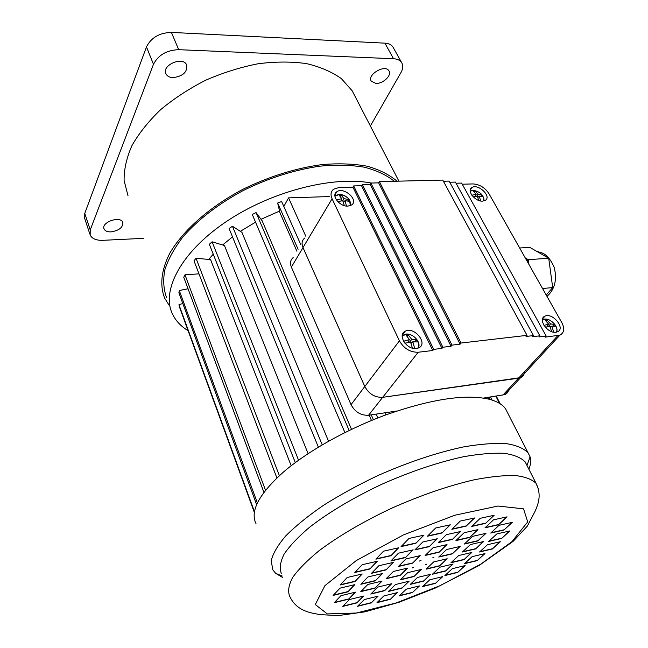 <?xml version="1.0" encoding="UTF-8"?>
<svg xmlns="http://www.w3.org/2000/svg" width="648" height="648" viewBox="0 0 648 648"><rect width="100%" height="100%" fill="white"/><g stroke="black" fill="none" stroke-linecap="round" stroke-linejoin="round"><path stroke-width="0.97" d="M375.929 83.406C383.106 83.916 392.21 75.111 388.897 70.778C385.001 63.917 366.606 74.949 371.32 81.284L375.929 83.406M173.073 77.638C183.173 76.213 187.677 71.92 186.584 64.76C182.558 55.866 161.044 65.57 166.034 74.026C167.297 76.27 169.638 77.468 173.073 77.638M110.986 231.895C107.422 231.976 105.122 231.012 104.101 229.003C100.74 222.418 120.317 215.428 122.78 222.321C123.177 227.327 119.24 230.518 110.986 231.895M169.606 306.01L164.738 298.291C159.627 285.647 161.158 270.086 169.873 253.101C183.149 230.243 209.952 206.566 243.616 188.941C269.892 176.216 296.128 168.091 322.323 164.552C338.896 163.223 353.889 163.79 367.286 166.236C379.501 169.703 389.408 174.693 396.997 181.197M128.004 195.737L124.108 180.581C123.938 169.46 126.571 157.772 131.998 145.508C139.045 133.156 148.635 121.16 160.785 109.528C174.215 98.391 189.257 88.59 205.918 80.117C223.123 72.657 240.546 67.198 258.163 63.747C275.465 61.56 291.551 61.503 306.439 63.601C320.282 66.857 331.946 71.896 341.431 78.692L352.148 90.752L355.55 97.338M188.09 330.666C180.938 326.341 175.738 320.809 172.498 314.069C161.02 290.636 181.011 252.21 225.852 221.908C270.556 191.557 332.699 175.535 371.32 183.044M166.625 297.716C163.515 289.34 162.923 280.017 164.859 269.746C168.318 259.07 174.377 248.079 183.036 236.779C198.158 219.526 218.133 204.152 242.968 190.658C268.539 178.07 294.192 169.906 319.926 166.163C336.239 164.665 351.062 165.013 364.387 167.208C376.585 170.392 386.556 175.073 394.3 181.262M282.82 577.571L275.643 573.334L272.751 569.73L271.237 560.666C273.002 553.392 277.879 545.098 285.873 535.766C295.642 525.998 308.116 515.889 323.303 505.432C339.787 495.023 357.753 485.174 377.209 475.867C407.568 462.397 436.234 452.766 463.199 446.974C479.836 444.083 494.1 442.957 505.999 443.58C516.278 445.176 523.633 448.254 528.063 452.822L530.08 456.856C531.117 460.493 530.728 464.616 528.906 469.225M255.976 523.535C249.885 511.118 259.054 493.946 283.484 472.019C307.97 451.016 346.923 429.146 386.054 414.825C431.325 399.006 465.742 393.822 489.297 399.273C497.081 401.315 502.516 404.522 505.61 408.912L507.716 413.035M281.337 573.529C279.345 568.264 280.268 561.808 284.099 554.153C289.68 545.908 298.129 536.973 309.461 527.334C328.876 512.276 352.844 497.988 381.364 484.461C410.338 471.606 437.684 462.372 463.401 456.751C479.269 453.94 492.877 452.79 504.209 453.308C514.01 454.75 521 457.618 525.188 461.919L526.986 465.45L530.08 456.856M208.737 259.427L213.241 254.178M222.604 244.984L232.511 236.885M240.343 231.328L255.539 222.167M261.039 219.291L279.563 211.086M291.187 465.726L210.568 259.589L196.036 258.277L279.369 475.648M308.092 453.649L224.459 245.543L212.09 241.793L298.55 460.218M328.528 441.223L241.931 232.349L232.446 226.265L322.218 444.852M351.516 429.332L262.1 220.725L256.057 212.576L349.142 430.466M298.088 249.269L277.652 203.018L279.976 212.819L296.914 251.246M369.141 415.166L371.482 420.479M89.878 234.147L84.734 218.522L84.775 213.378L90.234 229.927L153.479 64.298L146.48 46.923C151.13 37.641 159.44 32.797 171.404 32.408L384.904 43.157C388.654 43.392 391.335 44.672 392.939 46.988L393.482 47.96M90.234 229.927L90.169 235.03C92.032 238.731 96.26 240.497 102.854 240.327L143.273 238.359M392.939 46.988L401.558 62.475C403.291 65.27 403.096 68.623 400.974 72.535L370.373 126.004M401.558 62.475C399.962 60.183 397.281 58.936 393.514 58.733L384.904 43.157M171.404 32.408L178.702 49.685L393.514 58.733M178.702 49.685C166.641 50.163 158.233 55.031 153.479 64.298M84.775 213.378L146.48 46.923M433.107 557.426L433.544 557.321M433.366 557.79L432.913 557.474L433.949 557.231L433.277 557.58M425.291 564.845L426.886 564.052L425.291 564.845M413.068 567.316L413.546 567.624L412.501 567.867L413.068 567.316M421.103 560.228L419.475 561.038L421.103 560.228M442.001 533.012L450.303 524.815L435.626 528.007L427.413 536.236L442.001 533.012L449.89 524.904M415.919 543.267L423.954 535.151L409.01 538.447L401.072 546.588L415.919 543.267L423.557 535.24M390.906 555.749L398.65 547.795L383.535 551.181L375.905 559.159L390.906 555.749L398.253 547.884M369.87 568.985L377.306 561.257L362.167 564.716L354.837 572.476L369.87 568.985L376.917 561.346M355.08 581.459L362.24 573.982L347.215 577.49L340.151 584.998L355.08 581.459L361.859 574.071M347.879 591.851L354.837 584.618L340.03 588.141L333.169 595.399L347.879 591.851L354.464 584.707M348.64 599.173L355.46 592.159L340.953 595.682L334.222 602.713L348.64 599.173L355.088 592.256M356.821 602.899L363.601 596.063L349.434 599.538L342.752 606.398L356.821 602.899L363.22 596.152M371.272 602.875L378.076 596.152L364.265 599.57L357.55 606.309L371.272 602.875L377.687 596.249M390.404 599.287L397.305 592.62L383.827 595.966L377.006 602.648L390.404 599.287L396.908 592.718M412.428 592.572L419.483 585.905L406.288 589.17L399.306 595.86L412.428 592.572L419.086 586.003M435.472 583.37L442.73 576.631L429.745 579.814L422.561 586.578L435.472 583.37L442.325 576.728M457.666 572.435L465.159 565.566L452.296 568.685L444.876 575.57L457.666 572.435L464.754 565.663M477.195 560.642L484.947 553.603L472.117 556.656L464.438 563.72L477.195 560.642L484.534 553.7M492.359 548.969L500.369 541.712L487.474 544.725L479.536 551.999L492.359 548.969L499.948 541.809M501.657 538.423L509.895 530.939L496.854 533.92L488.681 541.436L501.657 538.423L509.474 531.036M503.925 530.048L512.357 522.329L499.073 525.301L490.714 533.053L503.925 530.048L511.936 522.418M498.547 524.791L507.092 516.853L493.493 519.842L485.02 527.812L498.547 524.791L506.671 516.942M485.611 523.365L494.181 515.265L480.217 518.303L471.736 526.435L485.611 523.365L493.76 515.354M466.123 526.152L474.611 517.955L460.274 521.065L451.875 529.295L466.123 526.152L474.19 518.044M429.3 546.637L437.295 538.747L422.804 541.987L414.898 549.901L429.3 546.637L436.89 538.836M405.429 557.612L413.165 549.844L398.488 553.173L390.857 560.966L405.429 557.612L412.768 549.933M386.07 569.908L393.53 562.343L378.837 565.745L371.482 573.326L386.07 569.908L393.142 562.432M375.297 580.827L382.523 573.504L367.975 576.931L360.847 584.285L375.297 580.827L382.142 573.593M374.981 588.173L382.069 581.062L367.789 584.488L360.798 591.624L374.981 588.173L381.68 581.159M384.637 590.676L391.7 583.718L377.752 587.104L370.786 594.078L384.637 590.676L391.311 583.816M401.979 588.109L409.107 581.216L395.491 584.537L388.444 591.438L401.979 588.109L408.718 581.313M423.573 581.118L430.871 574.217L417.515 577.457L410.306 584.375L423.573 581.118L430.466 574.314M445.557 571.034L453.074 564.027L439.879 567.194L432.435 574.225L445.557 571.034L452.669 564.125M464.049 559.621L471.817 552.436L458.646 555.547L450.951 562.756L464.049 559.621L471.404 552.533M475.632 548.913L483.635 541.501L470.351 544.579L462.421 552.007L475.632 548.913L483.214 541.598M477.819 540.942L486 533.32L472.481 536.382L464.381 544.037L477.819 540.942L485.579 533.409M469.687 537.459L477.932 529.651L464.098 532.745L455.933 540.586L469.687 537.459L477.519 529.74M452.385 539.42L460.566 531.514L446.383 534.673L438.283 542.611L452.385 539.42L460.161 531.611M412.557 563.177L420.196 555.644L405.907 558.941L398.358 566.498L412.557 563.177L419.799 555.733M400.172 575.384L407.552 568.11L393.417 571.447L386.127 578.745L400.172 575.384L407.155 568.207M413.942 576.55L421.313 569.43L407.56 572.711L400.27 579.855L413.942 576.55L420.916 569.519M439.555 565.963L447.169 558.754L433.642 561.946L426.101 569.187L439.555 565.963L446.764 558.851M452.336 553.862L460.218 546.402L446.553 549.553L438.753 557.045L452.336 553.862L459.805 546.491M439.125 552.226L447.023 544.595L432.977 547.803L425.169 555.457L439.125 552.226L446.618 544.693M277.652 203.018L281.629 201.528L300.802 244.669M376.115 414.121L377.808 417.944M489.102 397.24L490.261 399.533M412.808 567.567L413.246 567.462M263.898 492.294L183.757 277.279L184.98 274.809L198.985 273.861M184.98 274.809L265.51 490.204M196.036 258.277L194.011 260.82L276.89 477.949M212.09 241.793L209.345 244.272L295.302 462.591M232.446 226.265L229.1 228.533L318.354 447.152M256.057 212.576L252.291 214.512L344.882 432.564M371.239 414.85L373.386 419.702M490.56 397.022L492.107 400.083M496.311 396.163L500.232 403.842M495.858 396.236L499.495 403.372M254.291 512.301L179.358 306.707L178.953 304.714L182.801 303.483M178.953 304.714L254.405 511.637M256.576 504.533L178.888 292.807L179.277 290.523L188.042 288.781M179.277 290.523L257.337 502.864M425.477 555.158L439.028 552.023M439.069 556.745L452.239 553.659M426.416 568.887L439.466 565.769M400.577 579.555L413.853 576.347M386.435 578.445L400.091 575.181M398.666 566.198L412.468 562.966M438.591 542.303L452.288 539.209M456.241 540.286L469.589 537.249M464.697 543.737L477.73 540.74M462.737 551.707L475.535 548.71M451.267 562.456L463.96 559.427M432.751 573.926L445.468 570.839M410.613 584.083L423.492 580.924M388.751 591.146L401.89 587.906M371.085 593.779L384.556 590.474M361.09 591.316L374.892 587.971M361.147 583.978L375.216 580.616M371.774 573.018L385.981 569.689M391.149 560.658L405.34 557.393M415.206 549.601L429.203 546.418M452.191 528.987L466.025 525.941M472.052 526.135L485.514 523.155M485.344 527.513L498.45 524.58M491.038 532.753L503.828 529.845M489.005 541.137L501.56 538.229M479.86 551.707L492.261 548.767M464.762 563.428L477.106 560.447M445.192 575.278L457.577 572.241M422.877 586.278L435.383 583.176M399.614 595.561L412.347 592.377M377.314 602.348L390.323 599.084M357.85 606.01L371.191 602.672M343.043 606.099L356.74 602.697M334.514 602.413L348.551 598.971M333.461 595.091L347.798 591.632M340.435 584.69L354.991 581.248M355.128 572.168L369.781 568.766M376.196 558.851L390.817 555.53M401.363 546.28L415.822 543.048M427.721 535.937L441.904 532.802M283.816 206.445L288.571 197.867L329.265 196.579M488.325 397.362L489.297 399.273M288.571 197.867L305.807 236.22M385.131 412.776L386.054 414.825M555.871 332.23C547.439 333.663 537.467 318.897 544.952 316.184C552.72 312.223 565.939 328.674 557.426 331.833L555.871 332.23M482.598 201.123C475.138 201.763 466.301 190.48 471.914 187.564C478.143 183.198 492.148 196.717 485.182 200.426L482.598 201.123M416.413 348.494L418.681 347.871C428.506 343.707 414.275 326.147 405.284 331.201C396.957 334.692 406.774 350.106 416.413 348.494M347.944 206.105L351.548 205.019C359.267 200.175 343.634 186.292 336.758 191.824C330.861 195.477 339.657 206.785 347.944 206.105M442.77 180.079L527.035 335.348L461.036 343.035L379.396 181.626L442.77 180.079M519.655 247.99L529.732 247.334L548.702 258.22L552.704 287.591L546.215 295.018M462.251 184.21L472.991 183.927C479.585 184.348 484.898 187.58 488.932 193.614L561.889 322.769C564.854 328.682 564.206 332.797 559.945 335.113L545.162 337.163L546.167 336.069L538.861 336.928L539.857 335.826L532.486 336.693L533.482 335.591L526.038 336.458L527.035 335.348M524.54 371.685C524.362 374.495 523.066 376.472 520.66 377.59L382.693 397.321C374.909 397.597 368.947 393.984 364.808 386.5L399.427 340.864L332.084 198.758C330.302 194.635 330.82 191.444 333.647 189.176L339.017 187.539L352.925 187.167L353.678 185.927L361.544 185.725L362.305 184.486L370.113 184.283L370.875 183.052L378.626 182.858L379.396 181.626M533.482 335.591L449.121 181.092L443.394 181.238M539.857 335.826L455.406 182.088L449.744 182.234M546.167 336.069L461.627 183.084L456.03 183.23M399.427 340.864C403.906 348.567 410.168 352.358 418.219 352.245L432.799 350.511L433.723 349.361L441.952 348.389L442.884 347.239L451.049 346.275L451.988 345.133L460.088 344.185L461.036 343.035M364.808 386.5L303.005 247.585C301.369 243.543 301.944 240.359 304.73 238.035M378.626 182.858L460.088 344.185M370.875 183.052L451.988 345.133M370.113 184.283L451.049 346.275M362.305 184.486L442.884 347.239M361.544 185.725L441.952 348.389M353.678 185.927L433.723 349.361M352.925 187.167L432.799 350.511M346.469 206.048L345.036 200.645L349.434 201.398L348.559 199.584L344.064 198.612L341.115 195.064L339.098 195.129L341.812 198.685L336.361 199.916M337.738 201.617L342.784 200.718L344.323 205.619M347.741 200.921L348.559 199.584M343.456 202.492L345.036 200.645M340.897 200.953L341.812 198.685M340.305 196.409L341.115 195.064M341.512 200.856L341.196 200.2M342.784 200.718L344.064 198.612M343.983 201.884L343.246 201.909M413.003 348.284L414.582 348.114L412.865 341.739L417.344 341.99L416.324 339.868L411.723 339.366L408.289 335L406.191 335.227L409.382 339.625L403.55 341.245M404.968 343.27L410.516 341.998L412.428 348.138M414.979 341.69L416.324 339.868M411.067 343.391L412.865 341.739M406.004 342.978L404.83 343.108M407.876 342.509L409.382 339.625M407.26 336.417L408.289 335M409.188 342.233L408.629 341.067M409.698 342.136L411.723 339.366M412.29 342.266L410.702 342.444M478.815 200.467L477.26 196.142L473.218 196.854M477.835 197.454L479.204 196.077L480.727 200.977M481.075 196.263L481.885 195.113L482.825 196.798L479.204 196.077M476.742 196.198L478.151 194.198L481.885 195.113M474.296 191.881L474.976 190.917L478.151 194.198M475.081 196.441L476.207 194.262L473.234 190.966L474.976 190.917M471.841 195.226L476.207 194.262M551.723 331.663L549.804 326.3L545.405 327.305M550.274 327.329L551.812 326.074L553.635 331.946L552.89 332.011M552.995 326.041L554.348 324.429L555.433 326.365L551.812 326.074M548.378 326.56L550.598 323.903L554.348 324.429M549.998 326.714L551.197 326.576M546.07 320.963L546.928 319.926L550.598 323.903M547.479 325.855L547.925 326.657M546.782 326.932L548.597 324.13L545.138 320.12L546.928 319.926M545.341 327.24L545.835 327.183M543.972 325.401L548.597 324.13M524.135 373.839L520.652 377.606L518.53 378.197L382.685 397.329C374.9 397.605 368.939 394 364.8 386.516L302.997 247.601C301.757 244.701 301.766 242.158 303.005 239.963M508.858 388.679C508.64 391.481 507.335 393.449 504.946 394.583L483.408 398.091M397.022 411.002L368.558 415.255C360.887 415.587 355.047 412.055 351.038 404.66L291.373 267.106C289.794 263.096 290.393 259.921 293.163 257.588M526.241 259.654L527.658 260.488L526.751 260.553M527.658 260.488L527.958 262.691M525.236 257.88L528.322 259.686L528.962 264.473M548.702 258.22L528.322 259.686M552.704 287.591L542.538 288.506M511.904 541.696L527.715 521.891L523.544 508.834L497.988 506.039L454.758 515.241L403.267 534.997L356.214 560.609L324.891 585.679L315.293 604.544L327.289 613.915L356.441 613.016L396.309 602.899L439.976 585.719L480.67 564.222L511.904 541.696M525.188 461.919L536.074 483.359C538.853 488.957 539.735 494.602 538.723 500.288C538.294 502.986 537.152 506.509 535.288 510.875L527.351 526.103L513.135 541.339L479.058 565.518L435.513 587.971L398.957 602.292L364.881 611.85L338.256 615.6L319.974 614.612L315.293 613.713C305.362 611.963 295.002 608.148 289.583 596.022C287.688 591.025 288.733 584.804 292.726 577.376C298.469 569.341 307.12 560.569 318.67 551.051C338.442 536.147 362.759 521.867 391.619 508.226C420.933 495.218 448.521 485.725 474.401 479.755C490.35 476.693 503.99 475.292 515.314 475.543C525.074 476.709 531.992 479.318 536.074 483.359L538.18 488.584M556.51 332.124C559.159 327.102 550.727 317.998 544.369 319.14L542.384 319.788M542.36 320.144L544.83 319.164C551.043 318.136 559.556 327.888 556.146 332.189M470.221 191.257L473.064 190.285C480.362 191.703 483.951 195.259 483.829 200.961M417.733 348.227C419.297 345.927 419.11 343.189 417.174 340.022C414.185 335.98 410.5 334.02 406.126 334.157L402.157 336.215M418.584 347.369L418.341 348.017C421.532 342.403 412.914 332.886 405.697 334.125L402.206 335.575M350.366 205.635L349.434 199.908C346.769 196.376 343.343 194.538 339.163 194.384L334.927 196.255M334.894 195.85L338.896 194.368C346.688 195.437 350.641 199.139 350.746 205.473M335.097 194.117L336.158 192.343M518.546 378.181L557.79 335.664M418.219 352.245L382.693 397.321M332.084 198.758L303.005 247.585M302.997 247.601L291.373 267.106M351.038 404.66L364.8 386.516M382.685 397.329L368.558 415.255M502.848 395.191L518.53 378.197M371.32 81.284L371.037 80.749M166.034 74.026L165.702 73.216M104.101 229.003L103.939 228.517M398.893 181.148L352.148 90.752M528.063 452.822L505.61 408.912M282.269 576.064L275.643 573.334M546.969 296.347L547.787 295.634C551.845 291.762 558.357 283.063 554.089 267.114C550.63 259.33 546.531 254.583 541.785 252.858L536.674 251.319M542.579 318.848L544.952 316.184M484.08 200.896C483.748 194.943 479.982 191.403 472.773 190.269L470.205 191.014M470.302 189.799L471.914 187.564M402.27 335.178L405.284 331.201M334.927 194.886L336.758 191.824M520.66 377.59L559.945 335.113M504.946 394.583L520.652 377.606"/></g></svg>
